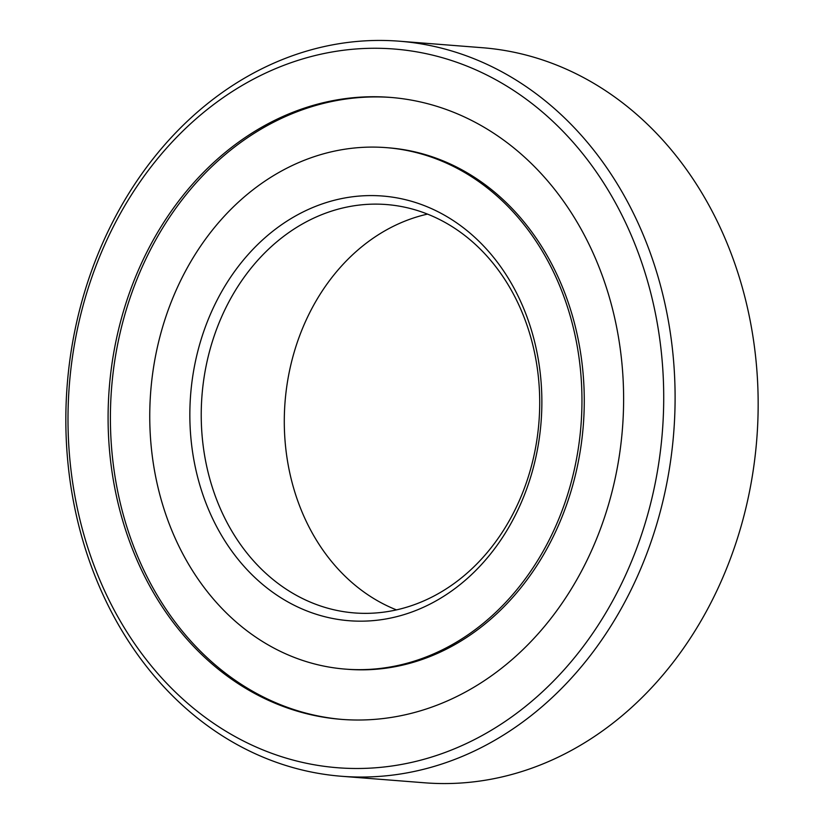 <?xml version="1.0" encoding="UTF-8"?>
<svg xmlns="http://www.w3.org/2000/svg" width="824" height="824" viewBox="0 0 824 824"><rect width="100%" height="100%" fill="white"/><g stroke="black" fill="none" stroke-linecap="round" stroke-linejoin="round"><path stroke-width="1.24" d="M503.711 140.142A311.956 257.397 -85.5 0 0 390.257 97.386A311.956 257.397 -85.5 0 0 121.962 316.468A311.956 257.397 -85.5 0 0 228.001 676.617A311.956 257.397 -85.5 0 0 341.455 719.373A311.956 257.397 -85.5 0 0 609.75 500.292A311.956 257.397 -85.5 0 0 503.711 140.142M341.641 776.28L424.7 782.8A368.668 304.2 -85.5 0 0 741.765 523.889A368.668 304.2 -85.5 0 0 616.455 98.252A368.668 304.2 -85.5 0 0 482.359 47.72L399.3 41.2A368.668 304.2 -85.5 0 0 82.235 300.111A368.668 304.2 -85.5 0 0 207.545 725.748A368.668 304.2 -85.5 0 0 341.641 776.28A368.668 304.2 -85.5 0 0 658.706 517.369A368.668 304.2 -85.5 0 0 533.396 91.732A368.668 304.2 -85.5 0 0 399.3 41.2M206.556 718.343A360.479 297.433 -85.5 0 0 617.536 591.714A360.479 297.433 -85.5 0 0 525.156 98.416A360.479 297.433 -85.5 0 0 114.175 225.045A360.479 297.433 -85.5 0 0 206.556 718.343M459.988 225.22A213.014 175.759 -85.5 0 0 217.134 300.039A213.014 175.759 -85.5 0 0 271.724 591.539A213.014 175.759 -85.5 0 0 514.578 516.72A213.014 175.759 -85.5 0 0 459.988 225.22M460.977 232.625A204.815 169.002 -85.5 0 0 386.487 204.548A204.815 169.002 -85.5 0 0 210.336 348.398A204.815 169.002 -85.5 0 0 279.954 584.855A204.815 169.002 -85.5 0 0 354.454 612.932A204.815 169.002 -85.5 0 0 530.605 469.093A204.815 169.002 -85.5 0 0 460.977 232.625M427.522 214.106A204.815 169.002 -85.5 0 0 287.834 379.658A204.815 169.002 -85.5 0 0 363.024 591.375A204.815 169.002 -85.5 0 0 396.478 609.894M250.28 633.265A261.538 215.795 -85.5 0 0 345.4 669.119A261.538 215.795 -85.5 0 0 570.332 485.439A261.538 215.795 -85.5 0 0 481.432 183.495A261.538 215.795 -85.5 0 0 386.312 147.64A261.538 215.795 -85.5 0 0 161.38 331.32A261.538 215.795 -85.5 0 0 250.28 633.265M391.41 97.479A311.956 257.397 -85.5 0 0 124.084 317.312A311.956 257.397 -85.5 0 0 230.308 676.803A311.956 257.397 -85.5 0 0 342.609 719.465M345.4 669.119L347.707 669.294A261.538 215.795 -85.5 0 0 572.639 485.624A261.538 215.795 -85.5 0 0 483.739 183.67A261.538 215.795 -85.5 0 0 388.619 147.826L386.312 147.64"/></g></svg>
